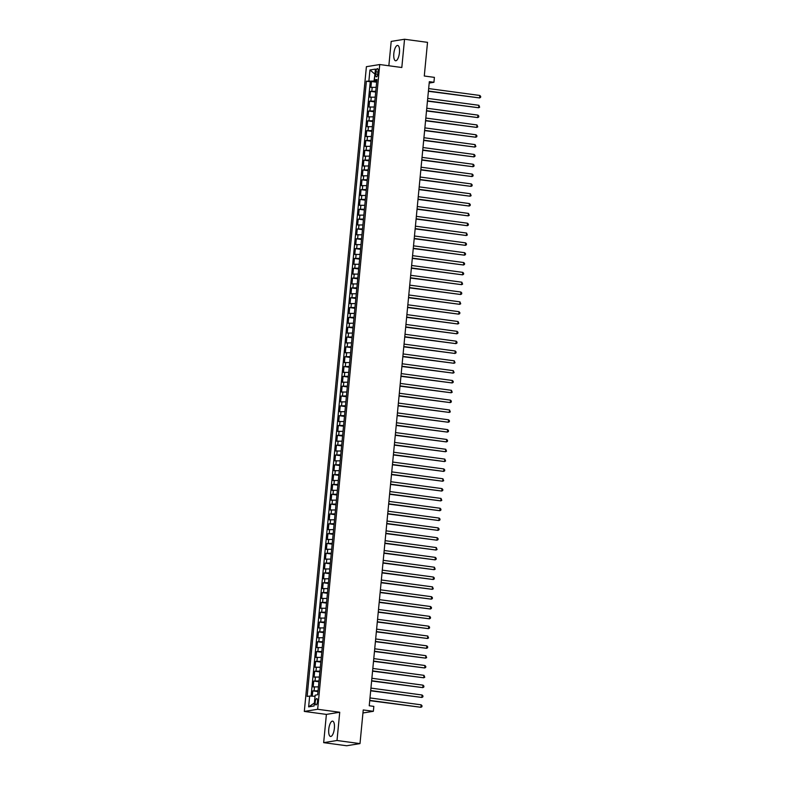 <?xml version="1.0" encoding="UTF-8"?>
<svg xmlns="http://www.w3.org/2000/svg" width="785" height="785" viewBox="0 0 785 785"><rect width="100%" height="100%" fill="white"/><g stroke="black" fill="none" stroke-linecap="round" stroke-linejoin="round"><path stroke-width="1.18" d="M334.381 728.352A7.742 2.747 -82.3 0 0 332.604 721.13A7.742 2.747 -82.3 0 0 328.758 729.255A7.742 2.747 -82.3 0 0 330.534 736.467A7.742 2.747 -82.3 0 0 334.381 728.352M399.447 52.644A7.742 2.747 -82.3 0 0 397.671 45.432A7.742 2.747 -82.3 0 0 393.825 53.557A7.742 2.747 -82.3 0 0 395.601 60.769A7.742 2.747 -82.3 0 0 399.447 52.644M317.523 701.554A3.179 1.128 -82.3 0 0 316.787 698.591A3.179 1.128 -82.3 0 0 315.207 701.927A3.179 1.128 -82.3 0 0 315.943 704.891A3.179 1.128 -82.3 0 0 317.523 701.554M323.665 742.649L346.656 745.75L360.001 743.601L337.01 740.5L339.728 712.25L317.66 709.277L304.315 711.426L326.393 714.399L323.665 742.649L337.01 740.5M317.66 709.277L379.744 64.537L366.399 66.686L304.315 711.426M379.744 64.537L401.812 67.51L404.54 39.25L391.195 41.399L388.85 65.763M404.54 39.25L427.521 42.351L424.283 76.008L434.399 77.372L433.928 82.288L429.326 81.669L369.235 705.764L373.837 706.392L373.356 711.298L363.239 709.944L360.001 743.601M376.162 87.331L370.893 87.42L371.462 81.522L376.653 82.219M375.789 91.266L370.51 91.354L375.711 92.051M370.51 91.354L369.941 97.252L375.22 97.163M374.268 106.996L368.999 107.074L369.568 101.177L374.759 101.883M373.326 116.818L368.047 116.906L368.616 111.009L373.817 111.706M372.375 126.65L367.105 126.738L367.674 120.841L372.875 121.538M371.433 136.472L366.153 136.561L366.723 130.663L371.923 131.37M370.491 146.304L365.211 146.393L365.781 140.495L370.981 141.192M369.539 156.136L364.269 156.215L364.829 150.318L370.029 151.024M368.597 165.959L363.318 166.047L363.887 160.15L369.087 160.846M367.645 175.791L362.376 175.879L362.945 169.982L368.136 170.679M366.703 185.613L361.424 185.702L361.993 179.804L367.194 180.511M365.751 195.445L360.482 195.534L361.051 189.636L366.242 190.333M364.809 205.277L359.53 205.356L360.099 199.459L365.3 200.165M363.857 215.1L358.588 215.188L359.157 209.291L364.358 209.987M362.915 224.932L357.636 225.02L358.205 219.123L363.406 219.82M361.973 234.764L356.694 234.843L357.263 228.945L362.464 229.652M361.022 244.586L355.752 244.675L356.311 238.777L361.512 239.474M360.079 254.418L354.8 254.507L355.37 248.609L360.57 249.306M359.128 264.241L353.858 264.329L354.427 258.432L359.618 259.138M358.186 274.073L352.907 274.161L353.476 268.264L358.676 268.961M357.234 283.905L351.965 283.984L352.534 278.086L357.724 278.793M356.292 293.727L351.013 293.816L351.582 287.918L356.783 288.615M355.34 303.56L350.071 303.648L350.64 297.75L355.84 298.447M354.398 313.382L349.119 313.47L349.688 307.573L354.889 308.279M353.456 323.214L348.177 323.302L348.746 317.405L353.947 318.102M352.504 333.046L347.235 333.125L347.794 327.227L352.995 327.934M351.562 342.868L346.283 342.957L346.852 337.059L352.053 337.756M350.61 352.7L345.341 352.789L345.91 346.891L351.101 347.588M349.668 362.533L344.389 362.611L344.958 356.714L350.159 357.42M348.717 372.355L343.447 372.443L344.016 366.546L349.207 367.243M347.775 382.187L342.495 382.275L343.065 376.378L348.265 377.075M346.823 392.009L341.553 392.098L342.123 386.2L347.323 386.907M345.881 401.841L340.602 401.93L341.171 396.033L346.371 396.729M344.939 411.674L339.66 411.752L340.229 405.855L345.429 406.561M343.987 421.496L338.718 421.584L339.277 415.687L344.478 416.384M343.045 431.328L337.766 431.416L338.335 425.519L343.536 426.216M342.093 441.15L336.824 441.239L337.393 435.341L342.584 436.048M341.151 450.983L335.872 451.071L336.441 445.173L341.642 445.87M340.199 460.815L334.93 460.893L335.499 455.006L340.69 455.702M339.257 470.637L333.978 470.725L334.547 464.828L339.748 465.534M338.306 480.469L333.036 480.557L333.605 474.66L338.806 475.357M337.364 490.301L332.084 490.38L332.654 484.482L337.854 485.189M336.422 500.123L331.142 500.212L331.712 494.314L336.912 495.011M335.47 509.956L330.2 510.044L330.76 504.147L335.96 504.843M334.528 519.778L329.249 519.866L329.818 513.969L335.018 514.675M333.576 529.61L328.307 529.698L328.876 523.801L334.067 524.498M332.634 539.442L327.355 539.521L327.924 533.623L333.125 534.33M331.682 549.264L326.413 549.353L326.982 543.456L332.173 544.152M330.74 559.097L325.461 559.185L326.03 553.288L331.231 553.984M329.788 568.929L324.519 569.007L325.088 563.11L330.289 563.816M328.846 578.751L323.567 578.839L324.136 572.942L329.337 573.639M327.904 588.583L322.625 588.662L323.194 582.774L328.395 583.471M326.952 598.405L321.683 598.494L322.242 592.596L327.443 593.303M326.01 608.238L320.731 608.326L321.3 602.429L326.501 603.125M325.059 618.07L319.789 618.148L320.358 612.251L325.549 612.957M324.117 627.892L318.838 627.98L319.407 622.083L324.607 622.78M323.165 637.724L317.896 637.812L318.465 631.915L323.655 632.612M322.223 647.546L316.944 647.635L317.513 641.737L322.713 642.444M321.271 657.379L316.002 657.467L316.571 651.57L321.772 652.266M320.329 667.211L315.05 667.289L315.619 661.392L320.82 662.098M319.387 677.033L314.108 677.121L314.677 671.224L319.878 671.921M318.435 686.865L313.166 686.953L313.725 681.056L318.926 681.753M375.917 71.828L375.711 73.986A3.071 1.089 -82.3 0 0 376.417 76.851A3.071 1.089 -82.3 0 0 377.948 73.623L378.154 71.464A3.071 1.089 -82.3 0 0 377.448 68.599A3.071 1.089 -82.3 0 0 375.917 71.828L378.095 72.122M374.945 74.212L374.033 81.051L366.389 81.198L307.141 696.452L309.673 696.05L308.633 706.853L314.108 705.97L315.148 695.167L317.68 694.754L376.918 79.501L374.396 79.903L376.81 80.659M368.911 80.786L369.951 69.983L375.436 69.1L374.396 79.903M371.462 81.522L370.245 81.718L311.086 696.118M318.053 690.8L312.783 690.879L312.273 696.177M313.725 681.056L319.004 680.968M314.677 671.224L319.946 671.136M315.619 661.392L320.898 661.313M316.571 651.57L321.84 651.481M317.513 641.737L322.792 641.649M318.465 631.915L323.734 631.827M319.407 622.083L324.686 621.995M320.358 612.251L325.628 612.172M321.3 602.429L326.57 602.34M322.242 592.596L327.522 592.508M323.194 582.774L328.464 582.686M324.136 572.942L329.415 572.854M325.088 563.11L330.357 563.031M326.03 553.288L331.309 553.199M326.982 543.456L332.251 543.367M327.924 533.623L333.203 533.545M328.876 523.801L334.145 523.713M329.818 513.969L335.087 513.881M330.76 504.147L336.039 504.058M331.712 494.314L336.981 494.226M332.654 484.482L337.933 484.404M333.605 474.66L338.875 474.572M334.547 464.828L339.826 464.74M335.499 455.006L340.768 454.917M336.441 445.173L341.72 445.085M337.393 435.341L342.662 435.263M338.335 425.519L343.604 425.431M339.277 415.687L344.556 415.599M340.229 405.855L345.498 405.776M341.171 396.033L346.45 395.944M342.123 386.2L347.392 386.112M343.065 376.378L348.344 376.29M344.016 366.546L349.286 366.458M344.958 356.714L350.238 356.635M345.91 346.891L351.18 346.803M346.852 337.059L352.122 336.971M347.794 327.227L353.073 327.149M348.746 317.405L354.015 317.317M349.688 307.573L354.967 307.494M350.64 297.75L355.909 297.662M351.582 287.918L356.861 287.83M352.534 278.086L357.803 278.008M353.476 268.264L358.755 268.176M354.427 258.432L359.697 258.343M355.37 248.609L360.639 248.521M356.311 238.777L361.591 238.689M357.263 228.945L362.533 228.867M358.205 219.123L363.484 219.035M359.157 209.291L364.426 209.202M360.099 199.459L365.378 199.38M361.051 189.636L366.32 189.548M361.993 179.804L367.272 179.716M362.945 169.982L368.214 169.894M363.887 160.15L369.156 160.061M364.829 150.318L370.108 150.239M365.781 140.495L371.05 140.407M366.723 130.663L372.002 130.575M367.674 120.841L372.944 120.753M368.616 111.009L373.896 110.921M369.568 101.177L374.837 101.098M376.731 81.414L374.033 81.051M362.955 712.976L373.356 711.298M429.199 83.053L433.928 82.288M374.945 74.133L369.951 69.983M315.04 696.344L314.383 703.144M370.245 81.718L366.389 81.198M312.783 690.879L317.984 691.585M309.673 696.05L314.795 696.305M308.633 706.853L314.128 703.193M339.728 712.25L326.393 714.399M428.404 91.296L479.586 97.929L428.424 91.031M479.831 95.466L480.685 96.408L480.587 97.389L479.586 97.929L479.831 95.466L428.659 88.577M427.452 101.118L478.644 107.751L427.482 100.863M478.879 105.298L479.645 107.221L478.644 107.751L478.879 105.298L427.717 98.4M426.51 110.95L477.702 117.583L426.53 110.685M477.937 115.12L478.791 116.062L478.693 117.053L477.702 117.583L477.937 115.12L426.775 108.232M425.558 120.782L476.75 127.406L425.588 120.517M476.986 124.952L477.751 126.876L476.75 127.406L476.986 124.952L425.823 118.054M424.616 130.604L475.808 137.238L424.646 130.349M476.044 134.785L476.897 135.726L476.799 136.708L475.808 137.238L476.044 134.785L424.881 127.886M423.674 140.436L474.856 147.07L423.694 140.172M475.092 144.607L475.857 146.53L474.856 147.07L475.092 144.607L423.929 137.718M422.722 150.269L473.914 156.892L422.752 150.004M474.15 154.439L475.003 155.381L474.905 156.362L473.914 156.892L474.15 154.439L422.987 147.541M421.78 160.091L472.962 166.724L421.8 159.826M473.198 164.271L474.061 165.213L473.963 166.194L472.962 166.724L473.198 164.271L422.036 157.373M420.829 169.923L472.021 176.556L420.858 169.658M472.256 174.093L473.11 175.035L473.012 176.017L472.021 176.556L472.256 174.093L421.094 167.205M419.887 179.745L471.069 186.379L419.906 179.49M471.314 183.925L472.168 184.868L472.07 185.849L471.069 186.379L471.314 183.925L420.142 177.027M418.935 189.577L470.127 196.211L418.964 189.313M470.362 193.748L471.128 195.681L470.127 196.211L470.362 193.748L419.2 186.859M417.993 199.41L469.185 206.033L418.012 199.145M469.42 203.58L470.274 204.522L470.176 205.503L469.185 206.033L469.42 203.58L418.258 196.682M417.041 209.232L468.233 215.865L417.07 208.967M468.468 213.412L469.234 215.335L468.233 215.865L468.468 213.412L417.306 206.514M416.099 219.064L467.291 225.697L416.128 218.799M467.526 223.234L468.38 224.176L468.282 225.158L467.291 225.697L467.526 223.234L416.364 216.346M415.157 228.896L466.339 235.52L415.177 228.631M466.575 233.066L467.34 234.99L466.339 235.52L466.575 233.066L415.412 226.168M414.205 238.718L465.397 245.352L414.235 238.454M465.633 242.889L466.486 243.831L466.388 244.822L465.397 245.352L465.633 242.889L414.47 236M413.263 248.551L464.445 255.184L413.283 248.286M464.681 252.721L465.544 253.663L465.446 254.644L464.445 255.184L464.681 252.721L413.518 245.833M412.311 258.373L463.503 265.006L412.341 258.118M463.739 262.553L464.592 263.495L464.494 264.476L463.503 265.006L463.739 262.553L412.576 255.655M411.369 268.205L462.551 274.838L411.389 267.94M462.797 272.375L463.65 273.317L463.552 274.299L462.551 274.838L462.797 272.375L411.625 265.487M410.418 278.037L461.609 284.661L410.447 277.772M461.845 282.207L462.61 284.131L461.609 284.661L461.845 282.207L410.683 275.309M409.476 287.86L460.667 294.493L409.495 287.595M460.903 292.04L461.757 292.982L461.659 293.963L460.667 294.493L460.903 292.04L409.741 285.141M408.524 297.692L459.716 304.325L408.553 297.427M459.951 301.862L460.716 303.785L459.716 304.325L459.951 301.862L408.789 294.974M407.582 307.514L458.774 314.147L407.611 307.259M459.009 311.694L459.863 312.636L459.765 313.617L458.774 314.147L459.009 311.694L407.847 304.796M406.64 317.346L457.822 323.979L406.659 317.081M458.057 321.516L458.823 323.449L457.822 323.979L458.057 321.516L406.895 314.628M405.688 327.178L456.88 333.802L405.717 326.913M457.115 331.349L457.969 332.29L457.871 333.272L456.88 333.802L457.115 331.349L405.953 324.45M404.746 337L455.928 343.634L404.766 336.736M456.163 341.181L457.027 342.123L456.929 343.104L455.928 343.634L456.163 341.181L405.001 334.282M403.794 346.833L454.986 353.466L403.824 346.568M455.221 351.003L456.075 351.945L455.977 352.926L454.986 353.466L455.221 351.003L404.059 344.115M402.852 356.665L454.034 363.288L402.872 356.4M454.279 360.835L455.035 362.758L454.034 363.288L454.279 360.835L403.107 353.937M401.9 366.487L453.092 373.12L401.93 366.222M453.328 370.667L454.093 372.59L453.092 373.12L453.328 370.667L402.165 363.769M400.958 376.319L452.15 382.952L400.978 376.054M452.386 380.489L453.239 381.432L453.141 382.413L452.15 382.952L452.386 380.489L401.223 373.601M400.007 386.141L451.198 392.775L400.036 385.886M451.434 390.322L452.199 392.245L451.198 392.775L451.434 390.322L400.272 383.423M399.065 395.974L450.256 402.607L399.094 395.709M450.492 400.144L451.346 401.086L451.247 402.067L450.256 402.607L450.492 400.144L399.329 393.256M398.123 405.806L449.305 412.429L398.142 405.541M449.54 409.976L450.305 411.899L449.305 412.429L449.54 409.976L398.378 403.078M397.171 415.628L448.363 422.261L397.2 415.363M448.598 419.808L449.452 420.75L449.354 421.731L448.363 422.261L448.598 419.808L397.436 412.91M396.229 425.46L447.411 432.093L396.248 425.195M447.646 429.63L448.51 430.572L448.412 431.554L447.411 432.093L447.646 429.63L396.484 422.742M395.277 435.283L446.469 441.916L395.306 435.027M446.704 439.463L447.558 440.405L447.46 441.386L446.469 441.916L446.704 439.463L395.542 432.564M394.335 445.115L445.517 451.748L394.355 444.85M445.762 449.285L446.518 451.218L445.517 451.748L445.762 449.285L394.59 442.397M393.383 454.947L444.575 461.57L393.413 454.682M444.81 459.117L445.576 461.04L444.575 461.57L444.81 459.117L393.648 452.219M392.441 464.769L443.633 471.402L392.461 464.504M443.868 468.949L444.722 469.891L444.624 470.872L443.633 471.402L443.868 468.949L392.706 462.051M391.489 474.601L442.681 481.234L391.519 474.336M442.917 478.772L443.682 480.695L442.681 481.234L442.917 478.772L391.754 471.883M390.547 484.433L441.739 491.057L390.577 484.168M441.975 488.604L442.828 489.546L442.73 490.527L441.739 491.057L441.975 488.604L390.812 481.705M389.605 494.256L440.787 500.889L389.625 493.991M441.023 498.436L441.788 500.359L440.787 500.889L441.023 498.436L389.86 491.538M388.653 504.088L439.845 510.721L388.683 503.823M440.081 508.258L440.935 509.2L440.836 510.181L439.845 510.721L440.081 508.258L388.918 501.37M387.712 513.91L438.893 520.543L387.731 513.655M439.129 518.09L439.992 519.032L439.894 520.013L438.893 520.543L439.129 518.09L387.967 511.192M386.76 523.742L437.951 530.375L386.789 523.477M438.187 527.913L439.041 528.855L438.943 529.846L437.951 530.375L438.187 527.913L387.025 521.024M385.818 533.574L437 540.198L385.837 533.309M437.245 537.745L438.099 538.687L438.001 539.668L437 540.198L437.245 537.745L386.073 530.846M384.866 543.397L436.058 550.03L384.895 543.132M436.293 547.577L437.059 549.5L436.058 550.03L436.293 547.577L385.131 540.679M383.924 553.229L435.116 559.862L383.943 552.964M435.351 557.399L436.205 558.341L436.107 559.322L435.116 559.862L435.351 557.399L384.189 550.511M382.972 563.051L434.164 569.684L383.001 562.796M434.399 567.231L435.165 569.154L434.164 569.684L434.399 567.231L383.237 560.333M382.03 572.883L433.222 579.516L382.06 572.618M433.457 577.053L434.311 577.995L434.213 578.987L433.222 579.516L433.457 577.053L382.295 570.165M381.088 582.715L432.27 589.339L381.108 582.45M432.506 586.886L433.271 588.809L432.27 589.339L432.506 586.886L381.343 579.987M380.136 592.538L431.328 599.171L380.166 592.273M431.564 596.718L432.417 597.66L432.319 598.641L431.328 599.171L431.564 596.718L380.401 589.82M379.194 602.37L430.376 609.003L379.214 602.105M430.612 606.54L431.475 607.482L431.377 608.463L430.376 609.003L430.612 606.54L379.449 599.652M378.242 612.202L429.434 618.825L378.272 611.937M429.67 616.372L430.523 617.314L430.425 618.295L429.434 618.825L429.67 616.372L378.507 609.474M377.3 622.024L428.482 628.657L377.32 621.759M428.728 626.204L429.581 627.146L429.483 628.128L428.482 628.657L428.728 626.204L377.556 619.306M376.349 631.856L427.54 638.49L376.378 631.591M427.776 636.027L428.541 637.95L427.54 638.49L427.776 636.027L376.614 629.138M375.407 641.679L426.598 648.312L375.426 641.423M426.834 645.859L427.688 646.801L427.589 647.782L426.598 648.312L426.834 645.859L375.672 638.961M374.455 651.511L425.647 658.144L374.484 651.246M425.882 655.681L426.647 657.614L425.647 658.144L425.882 655.681L374.72 648.793M373.513 661.343L424.705 667.966L373.542 661.078M424.94 665.513L425.794 666.455L425.696 667.436L424.705 667.966L424.94 665.513L373.778 658.615M372.571 671.165L423.753 677.798L372.59 670.9M423.988 675.345L424.754 677.269L423.753 677.798L423.988 675.345L372.826 668.447M371.619 680.997L422.811 687.631L371.648 680.732M423.046 685.168L423.9 686.11L423.802 687.091L422.811 687.631L423.046 685.168L371.884 678.279M370.677 690.82L421.859 697.453L370.697 690.564M422.094 695L422.958 695.942L422.86 696.923L421.859 697.453L422.094 695L370.932 688.102M369.725 700.652L420.917 707.285L369.755 700.387M421.152 704.822L422.006 705.764L421.908 706.755L420.917 707.285L421.152 704.822L369.99 697.934M371.825 91.138L372.208 87.204M314.098 690.672L314.481 686.738M315.05 680.84L315.423 676.905M315.992 671.008L316.375 667.083M316.934 661.186L317.317 657.251M317.886 651.354L318.259 647.429M318.828 641.531L319.21 637.597M319.78 631.699L320.152 627.764M320.722 621.867L321.104 617.942M321.673 612.045L322.046 608.11M322.615 602.213L322.998 598.288M323.567 592.39L323.94 588.456M324.509 582.558L324.892 578.623M325.451 572.726L325.834 568.801M326.403 562.904L326.776 558.969M327.345 553.072L327.728 549.137M328.297 543.24L328.67 539.315M329.239 533.417L329.622 529.482M330.191 523.585L330.563 519.66M331.133 513.763L331.515 509.828M332.084 503.931L332.457 499.996M333.026 494.099L333.409 490.174M333.968 484.276L334.351 480.341M334.92 474.444L335.303 470.509M335.862 464.622L336.245 460.687M336.814 454.79L337.187 450.855M337.756 444.958L338.139 441.033M338.708 435.135L339.081 431.2M339.65 425.303L340.033 421.368M340.602 415.471L340.975 411.546M341.544 405.649L341.926 401.714M342.486 395.817L342.868 391.892M343.438 385.994L343.82 382.06M344.379 376.162L344.762 372.227M345.331 366.33L345.704 362.405M346.273 356.508L346.656 352.573M347.225 346.676L347.598 342.741M348.167 336.853L348.55 332.918M349.119 327.021L349.492 323.086M350.061 317.189L350.444 313.264M351.003 307.367L351.386 303.432M351.955 297.535L352.337 293.6M352.897 287.702L353.279 283.777M353.849 277.88L354.221 273.945M354.791 268.048L355.173 264.123M355.742 258.226L356.115 254.291M356.684 248.394L357.067 244.459M357.636 238.561L358.009 234.636M358.578 228.739L358.961 224.804M359.52 218.907L359.903 214.972M360.472 209.075L360.855 205.15M361.414 199.253L361.797 195.318M362.366 189.42L362.739 185.495M363.308 179.598L363.69 175.663M364.26 169.766L364.632 165.831M365.202 159.934L365.584 156.009M366.153 150.112L366.526 146.177M367.095 140.28L367.478 136.355M368.037 130.457L368.42 126.522M368.989 120.625L369.372 116.69M369.931 110.793L370.314 106.868M370.883 100.971L371.256 97.036M377.86 74.281L375.711 73.986"/></g></svg>
